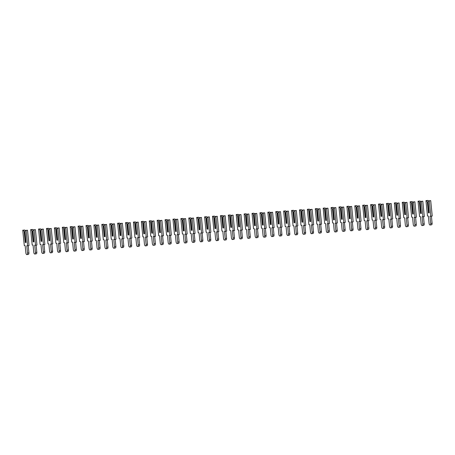 <?xml version="1.0" encoding="UTF-8"?>
<svg xmlns="http://www.w3.org/2000/svg" width="455" height="455" viewBox="0 0 455 455"><rect width="100%" height="100%" fill="white"/><g stroke="black" fill="none" stroke-linecap="round" stroke-linejoin="round"><path stroke-width="0.68" d="M24.735 230.025L23.341 230.253L24.143 231.595L25.23 242.447L26.072 242.504L24.991 231.658L25.537 230.406L26.123 230.452L27.658 245.837L26.794 245.774L27.527 253.099A1.592 0.808 80.8 0 1 26.959 254.618A1.592 0.808 80.8 0 1 25.884 252.986L25.15 245.655L24.286 245.592L22.75 230.207L24.735 230.025L25.292 230.964M25.002 231.777L24.143 231.595M24.564 231.851L25.616 242.418L25.23 242.447M26.054 242.344L25.616 242.418M22.75 230.207L23.341 230.253M27.658 245.837L29.052 245.609L27.516 230.224L25.537 230.406M28.21 245.745L28.921 252.878A1.592 0.808 80.8 0 1 28.352 254.39L26.959 254.618M27.516 230.224L26.123 230.452M32.641 229.445L31.247 229.673L32.049 231.015L33.135 241.867L33.977 241.923L32.897 231.077L33.442 229.826L34.028 229.872L35.564 245.256L34.699 245.194L35.433 252.519A1.592 0.808 80.8 0 1 34.864 254.038A1.592 0.808 80.8 0 1 33.789 252.406L33.056 245.074L32.191 245.012L30.656 229.627L32.641 229.445L33.198 230.384M32.908 231.197L32.049 231.015M32.47 231.271L33.528 241.838L33.135 241.867M33.96 241.764L33.528 241.838M30.656 229.627L31.247 229.673M35.564 245.256L36.957 245.029L35.422 229.644L33.442 229.826M36.116 245.165L36.827 252.298A1.592 0.808 80.8 0 1 36.258 253.81L34.864 254.038M35.422 229.644L34.028 229.872M40.546 228.865L39.153 229.093L39.955 230.435L41.041 241.286L41.883 241.343L40.802 230.497L41.348 229.246L41.934 229.292L43.47 244.676L42.605 244.614L43.339 251.939A1.592 0.808 80.8 0 1 42.77 253.458A1.592 0.808 80.8 0 1 41.695 251.825L40.961 244.494L40.097 244.432L38.561 229.047L40.546 228.865L41.104 229.803M40.814 230.617L39.955 230.435M40.376 230.691L41.433 241.258L41.041 241.286M41.866 241.184L41.433 241.258M38.561 229.047L39.153 229.093M43.47 244.676L44.863 244.449L43.327 229.064L41.348 229.246M44.021 244.585L44.732 251.717A1.592 0.808 80.8 0 1 44.163 253.23L42.77 253.458M43.327 229.064L41.934 229.292M48.452 228.285L47.058 228.512L47.86 229.855L48.947 240.706L49.788 240.763L48.708 229.917L49.254 228.666L49.84 228.711L51.375 244.096L50.511 244.034L51.244 251.359A1.592 0.808 80.8 0 1 50.676 252.878A1.592 0.808 80.8 0 1 49.601 251.245L48.867 243.914L48.003 243.852L46.467 228.467L48.452 228.285L49.009 229.218M48.719 230.037L47.86 229.855M48.281 230.111L49.339 240.678L48.947 240.706M49.771 240.604L49.339 240.678M46.467 228.467L47.058 228.512M51.375 244.096L52.769 243.869L51.233 228.484L49.254 228.666M51.927 244.005L52.638 251.137A1.592 0.808 80.8 0 1 52.069 252.65L50.676 252.878M51.233 228.484L49.84 228.711M56.357 227.705L54.964 227.932L55.766 229.274L56.852 240.126L57.694 240.183L56.613 229.331L57.159 228.086L57.751 228.131L59.286 243.516L58.416 243.453L59.15 250.779A1.592 0.808 80.8 0 1 58.581 252.298A1.592 0.808 80.8 0 1 57.506 250.66L56.773 243.334L55.908 243.271L54.372 227.887L56.357 227.705L56.915 228.637M56.625 229.456L55.766 229.274M56.187 229.53L57.245 240.098L56.852 240.126M57.677 240.024L57.245 240.098M54.372 227.887L54.964 227.932M59.286 243.516L60.674 243.288L59.139 227.904L57.159 228.086M59.832 243.425L60.543 250.557A1.592 0.808 80.8 0 1 59.975 252.07L58.581 252.298M59.139 227.904L57.751 228.131M64.263 227.125L62.87 227.352L63.672 228.694L64.758 239.546L65.6 239.603L64.519 228.751L65.065 227.506L65.656 227.551L67.192 242.936L66.328 242.873L67.056 250.199A1.592 0.808 80.8 0 1 66.487 251.717A1.592 0.808 80.8 0 1 65.412 250.079L64.678 242.754L63.814 242.691L62.278 227.307L64.263 227.125L64.82 228.057M64.53 228.876L63.672 228.694M64.092 228.95L65.15 239.518L64.758 239.546M65.583 239.444L65.15 239.518M62.278 227.307L62.87 227.352M67.192 242.936L68.58 242.708L67.044 227.324L65.065 227.506M67.738 242.845L68.449 249.977A1.592 0.808 80.8 0 1 67.88 251.49L66.487 251.717M67.044 227.324L65.656 227.551M72.169 226.544L70.775 226.766L71.577 228.114L72.663 238.96L73.505 239.023L72.425 228.171L72.971 226.926L73.562 226.971L75.098 242.356L74.233 242.293L74.961 249.619A1.592 0.808 80.8 0 1 74.392 251.137A1.592 0.808 80.8 0 1 73.318 249.499L72.584 242.174L71.719 242.111L70.184 226.726L72.169 226.544L72.726 227.477M72.436 228.296L71.577 228.114M71.998 228.37L73.056 238.932L72.663 238.96M73.488 238.864L73.056 238.932M70.184 226.726L70.775 226.766M75.098 242.356L76.485 242.128L74.95 226.744L72.971 226.926M75.644 242.265L76.355 249.397A1.592 0.808 80.8 0 1 75.786 250.91L74.392 251.137M74.95 226.744L73.562 226.971M80.074 225.964L78.681 226.186L79.488 227.534L80.569 238.38L81.411 238.443L80.33 227.591L80.876 226.345L81.468 226.385L83.003 241.776L82.139 241.713L82.867 249.039A1.592 0.808 80.8 0 1 82.298 250.557A1.592 0.808 80.8 0 1 81.223 248.919L80.49 241.594L79.625 241.531L78.089 226.146L80.074 225.964L80.632 226.897M80.342 227.716L79.488 227.534M79.904 227.784L80.962 238.352L80.569 238.38M81.394 238.283L80.962 238.352M78.089 226.146L78.681 226.186M83.003 241.776L84.391 241.548L82.856 226.163L80.876 226.345M83.549 241.685L84.26 248.817A1.592 0.808 80.8 0 1 83.692 250.33L82.298 250.557M82.856 226.163L81.468 226.385M87.98 225.384L86.587 225.606L87.394 226.954L88.475 237.8L89.316 237.863L88.236 227.011L88.782 225.765L89.373 225.805L90.909 241.19L90.044 241.133L90.772 248.458A1.592 0.808 80.8 0 1 90.204 249.977A1.592 0.808 80.8 0 1 89.129 248.339L88.395 241.013L87.531 240.951L85.995 225.566L87.98 225.384L88.537 226.317M88.247 227.136L87.394 226.954M87.809 227.204L88.867 237.772L88.475 237.8M89.305 237.703L88.867 237.772M85.995 225.566L86.587 225.606M90.909 241.19L92.297 240.968L90.761 225.583L88.782 225.765M91.455 241.105L92.166 248.231A1.592 0.808 80.8 0 1 91.597 249.749L90.204 249.977M90.761 225.583L89.373 225.805M95.886 224.804L94.492 225.026L95.3 226.374L96.38 237.22L97.222 237.282L96.141 226.431L96.688 225.185L97.279 225.225L98.815 240.61L97.95 240.547L98.678 247.878A1.592 0.808 80.8 0 1 98.109 249.391A1.592 0.808 80.8 0 1 97.034 247.759L96.301 240.433L95.436 240.371L93.901 224.986L95.886 224.804L96.443 225.737M96.153 226.556L95.3 226.374M95.715 226.624L96.773 237.191L96.38 237.22M97.211 237.123L96.773 237.191M93.901 224.986L94.492 225.026M98.815 240.61L100.208 240.388L98.672 225.003L96.688 225.185M99.361 240.524L100.072 247.651A1.592 0.808 80.8 0 1 99.503 249.169L98.109 249.391M98.672 225.003L97.279 225.225M103.791 224.224L102.398 224.446L103.205 225.794L104.286 236.64L105.128 236.702L104.047 225.851L104.593 224.605L105.185 224.645L106.72 240.03L105.856 239.967L106.584 247.298A1.592 0.808 80.8 0 1 106.015 248.811A1.592 0.808 80.8 0 1 104.94 247.179L104.206 239.853L103.342 239.791L101.806 224.406L103.791 224.224L104.349 225.157M104.058 225.976L103.205 225.794M103.621 226.044L104.678 236.611L104.286 236.64M105.116 236.543L104.678 236.611M101.806 224.406L102.398 224.446M106.72 240.03L108.114 239.808L106.578 224.423L104.593 224.605M107.266 239.944L107.977 247.071A1.592 0.808 80.8 0 1 107.408 248.589L106.015 248.811M106.578 224.423L105.185 224.645M111.697 223.644L110.303 223.866L111.111 225.208L112.192 236.06L113.033 236.122L111.953 225.27L112.499 224.025L113.09 224.065L114.626 239.449L113.761 239.387L114.489 246.718A1.592 0.808 80.8 0 1 113.921 248.231A1.592 0.808 80.8 0 1 112.846 246.599L112.112 239.273L111.247 239.211L109.712 223.826L111.697 223.644L112.254 224.577M111.964 225.396L111.111 225.208M111.526 225.464L112.584 236.031L112.192 236.06M113.022 235.963L112.584 236.031M109.712 223.826L110.303 223.866M114.626 239.449L116.019 239.228L114.484 223.843L112.499 224.025M115.172 239.364L115.883 246.491A1.592 0.808 80.8 0 1 115.314 248.009L113.921 248.231M114.484 223.843L113.09 224.065M119.602 223.064L118.209 223.286L119.017 224.628L120.097 235.48L120.939 235.542L119.858 224.69L120.404 223.445L120.996 223.485L122.531 238.869L121.667 238.807L122.395 246.138A1.592 0.808 80.8 0 1 121.826 247.651A1.592 0.808 80.8 0 1 120.751 246.018L120.018 238.693L119.153 238.63L117.618 223.246L119.602 223.064L120.16 223.996M119.87 224.815L119.017 224.628M119.432 224.884L120.49 235.451L120.097 235.48M120.928 235.383L120.49 235.451M117.618 223.246L118.209 223.286M122.531 238.869L123.925 238.648L122.389 223.263L120.404 223.445M123.078 238.784L123.788 245.91A1.592 0.808 80.8 0 1 123.22 247.429L121.826 247.651M122.389 223.263L120.996 223.485M127.508 222.484L126.115 222.705L126.922 224.048L128.003 234.899L128.845 234.962L127.764 224.11L128.31 222.865L128.901 222.905L130.437 238.289L129.573 238.227L130.301 245.558A1.592 0.808 80.8 0 1 129.732 247.071A1.592 0.808 80.8 0 1 128.657 245.438L127.929 238.113L127.059 238.05L125.523 222.666L127.508 222.484L128.065 223.416M127.775 224.235L126.922 224.048M127.337 224.304L128.395 234.871L128.003 234.899M128.833 234.803L128.395 234.871M125.523 222.666L126.115 222.705M130.437 238.289L131.831 238.067L130.295 222.683L128.31 222.865M130.983 238.204L131.694 245.33A1.592 0.808 80.8 0 1 131.125 246.849L129.732 247.071M130.295 222.683L128.901 222.905M135.414 221.904L134.02 222.125L134.828 223.468L135.909 234.319L136.756 234.382L135.67 223.53L136.216 222.285L136.807 222.324L138.343 237.709L137.478 237.646L138.206 244.978A1.592 0.808 80.8 0 1 137.637 246.491A1.592 0.808 80.8 0 1 136.563 244.858L135.835 237.527L134.964 237.47L133.429 222.085L135.414 221.904L135.977 222.836M135.681 223.655L134.828 223.468M135.249 223.724L136.301 234.291L135.909 234.319M136.739 234.223L136.301 234.291M133.429 222.085L134.02 222.125M138.343 237.709L139.736 237.487L138.201 222.103L136.216 222.285M138.889 237.624L139.6 244.75A1.592 0.808 80.8 0 1 139.031 246.269L137.637 246.491M138.201 222.103L136.807 222.324M143.319 221.318L141.926 221.545L142.733 222.887L143.814 233.739L144.662 233.802L143.575 222.95L144.121 221.704L144.713 221.744L146.248 237.129L145.384 237.066L146.112 244.398A1.592 0.808 80.8 0 1 145.543 245.91A1.592 0.808 80.8 0 1 144.468 244.278L143.74 236.947L142.876 236.89L141.34 221.505L143.319 221.318L143.882 222.256M143.587 223.075L142.733 222.887M143.154 223.143L144.207 233.711L143.814 233.739M144.644 233.642L144.207 233.711M141.34 221.505L141.926 221.545M146.248 237.129L147.642 236.907L146.106 221.522L144.121 221.704M146.794 237.044L147.505 244.17A1.592 0.808 80.8 0 1 146.937 245.689L145.543 245.91M146.106 221.522L144.713 221.744M151.225 220.738L149.832 220.965L150.639 222.307L151.72 233.159L152.567 233.222L151.481 222.37L152.027 221.124L152.618 221.164L154.154 236.549L153.289 236.486L154.018 243.817A1.592 0.808 80.8 0 1 153.454 245.33A1.592 0.808 80.8 0 1 152.374 243.698L151.646 236.367L150.781 236.304L149.246 220.92L151.225 220.738L151.788 221.676M151.492 222.495L150.639 222.307M151.06 222.563L152.112 233.131L151.72 233.159M152.55 233.062L152.112 233.131M149.246 220.92L149.832 220.965M154.154 236.549L155.547 236.327L154.012 220.942L152.027 221.124M154.7 236.458L155.411 243.59A1.592 0.808 80.8 0 1 154.842 245.108L153.454 245.33M154.012 220.942L152.618 221.164M159.131 220.157L157.737 220.385L158.545 221.727L159.625 232.579L160.473 232.642L159.387 221.79L159.932 220.544L160.524 220.584L162.06 235.969L161.195 235.906L161.929 243.232A1.592 0.808 80.8 0 1 161.36 244.75A1.592 0.808 80.8 0 1 160.279 243.118L159.551 235.787L158.687 235.724L157.151 220.339L159.131 220.157L159.694 221.096M159.398 221.915L158.545 221.727M158.966 221.983L160.018 232.55L159.625 232.579M160.456 232.477L160.018 232.55M157.151 220.339L157.737 220.385M162.06 235.969L163.453 235.741L161.917 220.356L159.932 220.544M162.606 235.878L163.317 243.01A1.592 0.808 80.8 0 1 162.748 244.528L161.36 244.75M161.917 220.356L160.524 220.584M167.036 219.577L165.643 219.805L166.45 221.147L167.531 231.999L168.378 232.056L167.292 221.21L167.838 219.958L168.43 220.004L169.965 235.389L169.101 235.326L169.834 242.651A1.592 0.808 80.8 0 1 169.266 244.17A1.592 0.808 80.8 0 1 168.185 242.538L167.457 235.207L166.593 235.144L165.057 219.759L167.036 219.577L167.599 220.516M167.304 221.329L166.45 221.147M166.871 221.403L167.923 231.97L167.531 231.999M168.361 231.896L167.923 231.97M165.057 219.759L165.643 219.805M169.965 235.389L171.359 235.161L169.823 219.776L167.838 219.958M170.511 235.298L171.222 242.43A1.592 0.808 80.8 0 1 170.653 243.943L169.266 244.17M169.823 219.776L168.43 220.004M174.942 218.997L173.554 219.225L174.356 220.567L175.437 231.419L176.284 231.476L175.198 220.63L175.744 219.378L176.335 219.424L177.871 234.808L177.006 234.746L177.74 242.071A1.592 0.808 80.8 0 1 177.171 243.59A1.592 0.808 80.8 0 1 176.091 241.958L175.363 234.626L174.498 234.564L172.963 219.179L174.942 218.997L175.505 219.936M175.209 220.749L174.356 220.567M174.777 220.823L175.829 231.39L175.437 231.419M176.267 231.316L175.829 231.39M172.963 219.179L173.554 219.225M177.871 234.808L179.264 234.581L177.729 219.196L175.744 219.378M178.417 234.717L179.128 241.85A1.592 0.808 80.8 0 1 178.559 243.362L177.171 243.59M177.729 219.196L176.335 219.424M182.847 218.417L181.46 218.645L182.262 219.987L183.342 230.839L184.19 230.895L183.103 220.049L183.649 218.798L184.241 218.844L185.776 234.228L184.912 234.166L185.646 241.491A1.592 0.808 80.8 0 1 185.077 243.01A1.592 0.808 80.8 0 1 183.996 241.377L183.268 234.046L182.404 233.984L180.868 218.599L182.847 218.417L183.411 219.356M183.115 220.169L182.262 219.987M182.682 220.243L183.735 230.81L183.342 230.839M184.173 230.736L183.735 230.81M180.868 218.599L181.46 218.645M185.776 234.228L187.17 234.001L185.634 218.616L183.649 218.798M186.323 234.137L187.033 241.269A1.592 0.808 80.8 0 1 186.465 242.782L185.077 243.01M185.634 218.616L184.241 218.844M190.753 217.837L189.365 218.064L190.167 219.407L191.248 230.258L192.095 230.315L191.009 219.469L191.555 218.218L192.146 218.263L193.682 233.648L192.818 233.586L193.551 240.911A1.592 0.808 80.8 0 1 192.983 242.43A1.592 0.808 80.8 0 1 191.902 240.797L191.174 233.466L190.309 233.404L188.774 218.019L190.753 217.837L191.316 218.77M191.026 219.589L190.167 219.407M190.588 219.663L191.64 230.23L191.248 230.258M192.078 230.156L191.64 230.23M188.774 218.019L189.365 218.064M193.682 233.648L195.076 233.421L193.54 218.036L191.555 218.218M194.228 233.557L194.939 240.689A1.592 0.808 80.8 0 1 194.376 242.202L192.983 242.43M193.54 218.036L192.146 218.263M198.659 217.257L197.271 217.484L198.073 218.827L199.154 229.678L200.001 229.735L198.915 218.889L199.461 217.638L200.052 217.683L201.588 233.068L200.723 233.005L201.457 240.331A1.592 0.808 80.8 0 1 200.888 241.85A1.592 0.808 80.8 0 1 199.808 240.212L199.08 232.886L198.215 232.823L196.679 217.439L198.659 217.257L199.222 218.19M198.932 219.009L198.073 218.827M198.494 219.082L199.546 229.65L199.154 229.678M199.984 229.576L199.546 229.65M196.679 217.439L197.271 217.484M201.588 233.068L202.981 232.841L201.446 217.456L199.461 217.638M202.134 232.977L202.85 240.109A1.592 0.808 80.8 0 1 202.282 241.622L200.888 241.85M201.446 217.456L200.052 217.683M206.564 216.677L205.177 216.904L205.978 218.246L207.059 229.098L207.907 229.155L206.82 218.303L207.366 217.058L207.958 217.103L209.493 232.488L208.629 232.425L209.363 239.751A1.592 0.808 80.8 0 1 208.794 241.269A1.592 0.808 80.8 0 1 207.713 239.631L206.985 232.306L206.121 232.243L204.585 216.859L206.564 216.677L207.127 217.609M206.837 218.428L205.978 218.246M206.399 218.502L207.452 229.07L207.059 229.098M207.889 228.996L207.452 229.07M204.585 216.859L205.177 216.904M209.493 232.488L210.887 232.26L209.351 216.876L207.366 217.058M210.039 232.397L210.756 239.529A1.592 0.808 80.8 0 1 210.187 241.042L208.794 241.269M209.351 216.876L207.958 217.103M214.476 216.097L213.082 216.318L213.884 217.666L214.97 228.518L215.812 228.575L214.726 217.723L215.272 216.478L215.863 216.523L217.399 231.908L216.535 231.845L217.268 239.171A1.592 0.808 80.8 0 1 216.699 240.689A1.592 0.808 80.8 0 1 215.624 239.051L214.891 231.726L214.026 231.663L212.491 216.279L214.476 216.097L215.033 217.029M214.743 217.848L213.884 217.666M214.305 217.922L215.357 228.484L214.97 228.518M215.795 228.416L215.357 228.484M212.491 216.279L213.082 216.318M217.399 231.908L218.792 231.68L217.257 216.296L215.272 216.478M217.945 231.817L218.662 238.949A1.592 0.808 80.8 0 1 218.093 240.462L216.699 240.689M217.257 216.296L215.863 216.523M222.381 215.516L220.988 215.738L221.79 217.086L222.876 227.932L223.718 227.995L222.631 217.143L223.177 215.898L223.769 215.943L225.305 231.328L224.44 231.265L225.174 238.591A1.592 0.808 80.8 0 1 224.605 240.109A1.592 0.808 80.8 0 1 223.53 238.471L222.796 231.146L221.932 231.083L220.396 215.698L222.381 215.516L222.939 216.449M222.649 217.268L221.79 217.086M222.211 217.336L223.263 227.904L222.876 227.932M223.701 227.836L223.263 227.904M220.396 215.698L220.988 215.738M225.305 231.328L226.698 231.1L225.162 215.715L223.177 215.898M225.856 231.237L226.567 238.369A1.592 0.808 80.8 0 1 225.999 239.882L224.605 240.109M225.162 215.715L223.769 215.943M230.287 214.936L228.893 215.158L229.695 216.506L230.782 227.352L231.623 227.415L230.543 216.563L231.083 215.317L231.675 215.357L233.21 230.742L232.346 230.685L233.079 238.011A1.592 0.808 80.8 0 1 232.511 239.529A1.592 0.808 80.8 0 1 231.436 237.891L230.702 230.566L229.838 230.503L228.302 215.118L230.287 214.936L230.844 215.869M230.554 216.688L229.695 216.506M230.116 216.756L231.168 227.324L230.782 227.352M231.606 227.255L231.168 227.324M228.302 215.118L228.893 215.158M233.21 230.742L234.604 230.52L233.068 215.135L231.083 215.317M233.762 230.657L234.473 237.789A1.592 0.808 80.8 0 1 233.904 239.302L232.511 239.529M233.068 215.135L231.675 215.357M238.192 214.356L236.799 214.578L237.601 215.926L238.687 226.772L239.529 226.835L238.448 215.983L238.989 214.737L239.58 214.777L241.116 230.162L240.251 230.105L240.985 237.43A1.592 0.808 80.8 0 1 240.416 238.943A1.592 0.808 80.8 0 1 239.341 237.311L238.608 229.985L237.743 229.923L236.208 214.538L238.192 214.356L238.75 215.289M238.46 216.108L237.601 215.926M238.022 216.176L239.074 226.744L238.687 226.772M239.512 226.675L239.074 226.744M236.208 214.538L236.799 214.578M241.116 230.162L242.509 229.94L240.974 214.555L238.989 214.737M241.668 230.076L242.379 237.203A1.592 0.808 80.8 0 1 241.81 238.721L240.416 238.943M240.974 214.555L239.58 214.777M246.098 213.776L244.705 213.998L245.507 215.346L246.593 226.192L247.435 226.254L246.354 215.403L246.9 214.157L247.486 214.197L249.021 229.582L248.157 229.519L248.891 236.85A1.592 0.808 80.8 0 1 248.322 238.363A1.592 0.808 80.8 0 1 247.247 236.731L246.513 229.405L245.649 229.343L244.113 213.958L246.098 213.776L246.655 214.709M246.365 215.528L245.507 215.346M245.927 215.596L246.98 226.163L246.593 226.192M247.418 226.095L246.98 226.163M244.113 213.958L244.705 213.998M249.021 229.582L250.415 229.36L248.879 213.975L246.9 214.157M249.573 229.496L250.284 236.623A1.592 0.808 80.8 0 1 249.715 238.141L248.322 238.363M248.879 213.975L247.486 214.197M254.004 213.196L252.61 213.418L253.412 214.76L254.499 225.612L255.34 225.674L254.26 214.823L254.806 213.577L255.392 213.617L256.927 229.001L256.063 228.939L256.796 236.27A1.592 0.808 80.8 0 1 256.228 237.783A1.592 0.808 80.8 0 1 255.153 236.151L254.419 228.825L253.554 228.763L252.019 213.378L254.004 213.196L254.561 214.129M254.271 214.948L253.412 214.76M253.833 215.016L254.891 225.583L254.499 225.612M255.323 225.515L254.891 225.583M252.019 213.378L252.61 213.418M256.927 229.001L258.321 228.78L256.785 213.395L254.806 213.577M257.479 228.916L258.19 236.043A1.592 0.808 80.8 0 1 257.621 237.561L256.228 237.783M256.785 213.395L255.392 213.617M261.909 212.616L260.516 212.838L261.318 214.18L262.404 225.032L263.246 225.094L262.165 214.242L262.711 212.997L263.297 213.037L264.833 228.421L263.968 228.359L264.702 235.69A1.592 0.808 80.8 0 1 264.133 237.203A1.592 0.808 80.8 0 1 263.058 235.571L262.325 228.245L261.46 228.182L259.924 212.798L261.909 212.616L262.467 213.549M262.177 214.368L261.318 214.18M261.739 214.436L262.797 225.003L262.404 225.032M263.229 224.935L262.797 225.003M259.924 212.798L260.516 212.838M264.833 228.421L266.226 228.2L264.691 212.815L262.711 212.997M265.384 228.336L266.095 235.462A1.592 0.808 80.8 0 1 265.527 236.981L264.133 237.203M264.691 212.815L263.297 213.037M269.815 212.036L268.422 212.257L269.224 213.6L270.31 224.451L271.152 224.514L270.071 213.662L270.617 212.417L271.203 212.457L272.738 227.841L271.874 227.779L272.608 235.11A1.592 0.808 80.8 0 1 272.039 236.623A1.592 0.808 80.8 0 1 270.964 234.99L270.23 227.665L269.366 227.602L267.83 212.218L269.815 212.036L270.372 212.968M270.082 213.787L269.224 213.6M269.644 213.856L270.702 224.423L270.31 224.451M271.135 224.355L270.702 224.423M267.83 212.218L268.422 212.257M272.738 227.841L274.132 227.619L272.596 212.235L270.617 212.417M273.29 227.756L274.001 234.882A1.592 0.808 80.8 0 1 273.432 236.401L272.039 236.623M272.596 212.235L271.203 212.457M277.721 211.456L276.327 211.677L277.129 213.02L278.215 223.871L279.057 223.934L277.977 213.082L278.523 211.837L279.114 211.876L280.65 227.261L279.779 227.199L280.513 234.53A1.592 0.808 80.8 0 1 279.944 236.043A1.592 0.808 80.8 0 1 278.869 234.41L278.136 227.079L277.271 227.022L275.736 211.638L277.721 211.456L278.278 212.388M277.988 213.207L277.129 213.02M277.55 213.276L278.608 223.843L278.215 223.871M279.04 223.775L278.608 223.843M275.736 211.638L276.327 211.677M280.65 227.261L282.037 227.039L280.502 211.655L278.523 211.837M281.196 227.176L281.907 234.302A1.592 0.808 80.8 0 1 281.338 235.821L279.944 236.043M280.502 211.655L279.114 211.876M285.626 210.87L284.233 211.097L285.035 212.439L286.121 223.291L286.963 223.354L285.882 212.502L286.428 211.256L287.02 211.296L288.555 226.681L287.685 226.618L288.419 233.95A1.592 0.808 80.8 0 1 287.85 235.462A1.592 0.808 80.8 0 1 286.775 233.83L286.041 226.499L285.177 226.442L283.641 211.057L285.626 210.87L286.184 211.808M285.894 212.627L285.035 212.439M285.456 212.695L286.513 223.263L286.121 223.291M286.946 223.195L286.513 223.263M283.641 211.057L284.233 211.097M288.555 226.681L289.943 226.459L288.407 211.075L286.428 211.256M289.101 226.596L289.812 233.722A1.592 0.808 80.8 0 1 289.243 235.241L287.85 235.462M288.407 211.075L287.02 211.296M293.532 210.29L292.138 210.517L292.94 211.859L294.027 222.711L294.868 222.774L293.788 211.922L294.334 210.676L294.925 210.716L296.461 226.101L295.596 226.038L296.324 233.369A1.592 0.808 80.8 0 1 295.756 234.882A1.592 0.808 80.8 0 1 294.681 233.25L293.947 225.919L293.083 225.856L291.547 210.472L293.532 210.29L294.089 211.228M293.799 212.047L292.94 211.859M293.361 212.115L294.419 222.683L294.027 222.711M294.851 222.614L294.419 222.683M291.547 210.472L292.138 210.517M296.461 226.101L297.849 225.879L296.313 210.494L294.334 210.676M297.007 226.01L297.718 233.142A1.592 0.808 80.8 0 1 297.149 234.661L295.756 234.882M296.313 210.494L294.925 210.716M301.438 209.71L300.044 209.937L300.846 211.279L301.932 222.131L302.774 222.194L301.693 211.342L302.239 210.096L302.831 210.136L304.367 225.521L303.502 225.458L304.23 232.789A1.592 0.808 80.8 0 1 303.661 234.302A1.592 0.808 80.8 0 1 302.586 232.67L301.853 225.339L300.988 225.276L299.453 209.892L301.438 209.71L301.995 210.648M301.705 211.467L300.846 211.279M301.267 211.535L302.325 222.103L301.932 222.131M302.757 222.029L302.325 222.103M299.453 209.892L300.044 209.937M304.367 225.521L305.754 225.293L304.219 209.909L302.239 210.096M304.913 225.43L305.623 232.562A1.592 0.808 80.8 0 1 305.055 234.08L303.661 234.302M304.219 209.909L302.831 210.136M309.343 209.129L307.95 209.357L308.757 210.699L309.838 221.551L310.68 221.608L309.599 210.762L310.145 209.51L310.737 209.556L312.272 224.941L311.408 224.878L312.136 232.204A1.592 0.808 80.8 0 1 311.567 233.722A1.592 0.808 80.8 0 1 310.492 232.09L309.758 224.759L308.894 224.696L307.358 209.311L309.343 209.129L309.9 210.068M309.61 210.887L308.757 210.699M309.173 210.955L310.23 221.522L309.838 221.551M310.663 221.448L310.23 221.522M307.358 209.311L307.95 209.357M312.272 224.941L313.66 224.713L312.124 209.328L310.145 209.51M312.818 224.85L313.529 231.982A1.592 0.808 80.8 0 1 312.96 233.495L311.567 233.722M312.124 209.328L310.737 209.556M317.249 208.549L315.855 208.777L316.663 210.119L317.744 220.971L318.585 221.028L317.505 210.182L318.051 208.93L318.642 208.976L320.178 224.361L319.313 224.298L320.041 231.623A1.592 0.808 80.8 0 1 319.473 233.142A1.592 0.808 80.8 0 1 318.398 231.51L317.664 224.179L316.799 224.116L315.264 208.731L317.249 208.549L317.806 209.488M317.516 210.301L316.663 210.119M317.078 210.375L318.136 220.942L317.744 220.971M318.574 220.868L318.136 220.942M315.264 208.731L315.855 208.777M320.178 224.361L321.571 224.133L320.036 208.748L318.051 208.93M320.724 224.269L321.435 231.402A1.592 0.808 80.8 0 1 320.866 232.914L319.473 233.142M320.036 208.748L318.642 208.976M325.154 207.969L323.761 208.197L324.569 209.539L325.649 220.391L326.491 220.447L325.41 209.601L325.956 208.35L326.548 208.396L328.083 223.78L327.219 223.718L327.947 231.043A1.592 0.808 80.8 0 1 327.378 232.562A1.592 0.808 80.8 0 1 326.303 230.93L325.57 223.598L324.705 223.536L323.169 208.151L325.154 207.969L325.712 208.908M325.422 209.721L324.569 209.539M324.984 209.795L326.042 220.362L325.649 220.391M326.48 220.288L326.042 220.362M323.169 208.151L323.761 208.197M328.083 223.78L329.477 223.553L327.941 208.168L325.956 208.35M328.629 223.689L329.34 230.821A1.592 0.808 80.8 0 1 328.772 232.334L327.378 232.562M327.941 208.168L326.548 208.396M333.06 207.389L331.667 207.617L332.474 208.959L333.555 219.81L334.397 219.867L333.316 209.021L333.862 207.77L334.453 207.816L335.989 223.2L335.125 223.138L335.853 230.463A1.592 0.808 80.8 0 1 335.284 231.982A1.592 0.808 80.8 0 1 334.209 230.349L333.475 223.018L332.611 222.956L331.075 207.571L333.06 207.389L333.617 208.327M333.327 209.141L332.474 208.959M332.889 209.215L333.947 219.782L333.555 219.81M334.385 219.708L333.947 219.782M331.075 207.571L331.667 207.617M335.989 223.2L337.382 222.973L335.847 207.588L333.862 207.77M336.535 223.109L337.246 230.241A1.592 0.808 80.8 0 1 336.677 231.754L335.284 231.982M335.847 207.588L334.453 207.816M340.966 206.809L339.572 207.036L340.38 208.379L341.46 219.23L342.302 219.287L341.222 208.441L341.768 207.19L342.359 207.235L343.895 222.62L343.03 222.558L343.758 229.883A1.592 0.808 80.8 0 1 343.189 231.402A1.592 0.808 80.8 0 1 342.114 229.769L341.381 222.438L340.516 222.376L338.981 206.991L340.966 206.809L341.523 207.742M341.233 208.561L340.38 208.379M340.795 208.635L341.853 219.202L341.46 219.23M342.291 219.128L341.853 219.202M338.981 206.991L339.572 207.036M343.895 222.62L345.288 222.393L343.752 207.008L341.768 207.19M344.441 222.529L345.152 229.661A1.592 0.808 80.8 0 1 344.583 231.174L343.189 231.402M343.752 207.008L342.359 207.235M348.871 206.229L347.478 206.456L348.285 207.798L349.366 218.65L350.208 218.707L349.127 207.855L349.673 206.61L350.265 206.655L351.8 222.04L350.936 221.977L351.664 229.303A1.592 0.808 80.8 0 1 351.095 230.821A1.592 0.808 80.8 0 1 350.02 229.183L349.292 221.858L348.422 221.795L346.886 206.411L348.871 206.229L349.429 207.161M349.139 207.981L348.285 207.798M348.701 208.054L349.759 218.622L349.366 218.65M350.196 218.548L349.759 218.622M346.886 206.411L347.478 206.456M351.8 222.04L353.194 221.812L351.658 206.428L349.673 206.61M352.346 221.949L353.057 229.081A1.592 0.808 80.8 0 1 352.488 230.594L351.095 230.821M351.658 206.428L350.265 206.655M356.777 205.649L355.383 205.87L356.191 207.218L357.272 218.07L358.119 218.127L357.033 207.275L357.579 206.03L358.17 206.075L359.706 221.46L358.841 221.397L359.569 228.723A1.592 0.808 80.8 0 1 359.001 230.241A1.592 0.808 80.8 0 1 357.926 228.603L357.198 221.278L356.328 221.215L354.792 205.831L356.777 205.649L357.334 206.581M357.044 207.4L356.191 207.218M356.612 207.474L357.664 218.036L357.272 218.07M358.102 217.968L357.664 218.036M354.792 205.831L355.383 205.87M359.706 221.46L361.099 221.232L359.564 205.848L357.579 206.03M360.252 221.369L360.963 228.501A1.592 0.808 80.8 0 1 360.394 230.014L359.001 230.241M359.564 205.848L358.17 206.075M364.683 205.069L363.289 205.29L364.097 206.638L365.177 217.484L366.025 217.547L364.938 206.695L365.484 205.45L366.076 205.495L367.612 220.88L366.747 220.817L367.475 228.143A1.592 0.808 80.8 0 1 366.906 229.661A1.592 0.808 80.8 0 1 365.831 228.023L365.103 220.698L364.239 220.635L362.703 205.25L364.683 205.069L365.246 206.001M364.95 206.82L364.097 206.638M364.518 206.894L365.57 217.456L365.177 217.484M366.008 217.388L365.57 217.456M362.703 205.25L363.289 205.29M367.612 220.88L369.005 220.652L367.469 205.268L365.484 205.45M368.158 220.789L368.868 227.921A1.592 0.808 80.8 0 1 368.3 229.434L366.906 229.661M367.469 205.268L366.076 205.495M372.588 204.488L371.195 204.71L372.002 206.058L373.083 216.904L373.93 216.967L372.844 206.115L373.39 204.869L373.982 204.909L375.517 220.294L374.653 220.237L375.381 227.563A1.592 0.808 80.8 0 1 374.818 229.081A1.592 0.808 80.8 0 1 373.737 227.443L373.009 220.118L372.144 220.055L370.609 204.67L372.588 204.488L373.151 205.421M372.855 206.24L372.002 206.058M372.423 206.308L373.475 216.876L373.083 216.904M373.913 216.807L373.475 216.876M370.609 204.67L371.195 204.71M375.517 220.294L376.911 220.072L375.375 204.687L373.39 204.869M376.063 220.209L376.774 227.341A1.592 0.808 80.8 0 1 376.205 228.854L374.818 229.081M375.375 204.687L373.982 204.909M380.494 203.908L379.1 204.13L379.908 205.478L380.989 216.324L381.836 216.387L380.75 205.535L381.296 204.289L381.887 204.329L383.423 219.714L382.558 219.657L383.292 226.982A1.592 0.808 80.8 0 1 382.723 228.495A1.592 0.808 80.8 0 1 381.643 226.863L380.915 219.537L380.05 219.475L378.514 204.09L380.494 203.908L381.057 204.841M380.761 205.66L379.908 205.478M380.329 205.728L381.381 216.296L380.989 216.324M381.819 216.227L381.381 216.296M378.514 204.09L379.1 204.13M383.423 219.714L384.816 219.492L383.281 204.107L381.296 204.289M383.969 219.629L384.68 226.755A1.592 0.808 80.8 0 1 384.111 228.274L382.723 228.495M383.281 204.107L381.887 204.329M388.399 203.328L387.006 203.55L387.814 204.898L388.894 215.744L389.742 215.806L388.655 204.955L389.201 203.709L389.793 203.749L391.328 219.134L390.464 219.071L391.198 226.402A1.592 0.808 80.8 0 1 390.629 227.915A1.592 0.808 80.8 0 1 389.548 226.283L388.82 218.957L387.956 218.895L386.42 203.51L388.399 203.328L388.962 204.261M388.667 205.08L387.814 204.898M388.234 205.148L389.287 215.715L388.894 215.744M389.725 215.647L389.287 215.715M386.42 203.51L387.006 203.55M391.328 219.134L392.722 218.912L391.186 203.527L389.201 203.709M391.874 219.048L392.585 226.175A1.592 0.808 80.8 0 1 392.017 227.693L390.629 227.915M391.186 203.527L389.793 203.749M396.305 202.748L394.917 202.97L395.719 204.318L396.8 215.164L397.647 215.226L396.561 204.375L397.107 203.129L397.698 203.169L399.234 218.554L398.37 218.491L399.103 225.822A1.592 0.808 80.8 0 1 398.534 227.335A1.592 0.808 80.8 0 1 397.454 225.703L396.726 218.377L395.861 218.315L394.326 202.93L396.305 202.748L396.868 203.681M396.572 204.5L395.719 204.318M396.14 204.568L397.192 215.135L396.8 215.164M397.63 215.067L397.192 215.135M394.326 202.93L394.917 202.97M399.234 218.554L400.627 218.332L399.092 202.947L397.107 203.129M399.78 218.468L400.491 225.595A1.592 0.808 80.8 0 1 399.922 227.113L398.534 227.335M399.092 202.947L397.698 203.169M404.211 202.168L402.823 202.39L403.625 203.732L404.705 214.584L405.553 214.646L404.467 203.794L405.013 202.549L405.604 202.589L407.14 217.973L406.275 217.911L407.009 225.242A1.592 0.808 80.8 0 1 406.44 226.755A1.592 0.808 80.8 0 1 405.36 225.123L404.632 217.797L403.767 217.735L402.231 202.35L404.211 202.168L404.774 203.101M404.478 203.92L403.625 203.732M404.046 203.988L405.098 214.555L404.705 214.584M405.536 214.487L405.098 214.555M402.231 202.35L402.823 202.39M407.14 217.973L408.533 217.752L406.998 202.367L405.013 202.549M407.686 217.888L408.397 225.015A1.592 0.808 80.8 0 1 407.828 226.533L406.44 226.755M406.998 202.367L405.604 202.589M412.116 201.588L410.728 201.81L411.53 203.152L412.611 214.004L413.459 214.066L412.372 203.214L412.918 201.969L413.51 202.009L415.045 217.393L414.181 217.331L414.914 224.662A1.592 0.808 80.8 0 1 414.346 226.175A1.592 0.808 80.8 0 1 413.265 224.542L412.537 217.217L411.673 217.154L410.137 201.77L412.116 201.588L412.679 202.52M412.389 203.339L411.53 203.152M411.951 203.408L413.003 213.975L412.611 214.004M413.441 213.907L413.003 213.975M410.137 201.77L410.728 201.81M415.045 217.393L416.439 217.171L414.903 201.787L412.918 201.969M415.591 217.308L416.302 224.434A1.592 0.808 80.8 0 1 415.739 225.953L414.346 226.175M414.903 201.787L413.51 202.009M420.022 201.008L418.634 201.229L419.436 202.572L420.517 213.423L421.364 213.486L420.278 202.634L420.824 201.389L421.415 201.429L422.951 216.813L422.086 216.751L422.82 224.082A1.592 0.808 80.8 0 1 422.251 225.595A1.592 0.808 80.8 0 1 421.171 223.962L420.443 216.637L419.578 216.574L418.043 201.19L420.022 201.008L420.585 201.94M420.295 202.759L419.436 202.572M419.857 202.828L420.909 213.395L420.517 213.423M421.347 213.327L420.909 213.395M418.043 201.19L418.634 201.229M422.951 216.813L424.344 216.591L422.809 201.207L420.824 201.389M423.497 216.728L424.214 223.854A1.592 0.808 80.8 0 1 423.645 225.373L422.251 225.595M422.809 201.207L421.415 201.429M427.927 200.422L426.54 200.649L427.342 201.992L428.422 212.843L429.27 212.906L428.183 202.054L428.729 200.809L429.321 200.848L430.857 216.233L429.992 216.17L430.726 223.502A1.592 0.808 80.8 0 1 430.157 225.015A1.592 0.808 80.8 0 1 429.076 223.382L428.348 216.051L427.484 215.994L425.948 200.609L427.927 200.422L428.491 201.36M428.2 202.179L427.342 201.992M427.763 202.248L428.815 212.815L428.422 212.843M429.253 212.747L428.815 212.815M425.948 200.609L426.54 200.649M430.857 216.233L432.25 216.011L430.714 200.627L428.729 200.809M431.403 216.148L432.119 223.274A1.592 0.808 80.8 0 1 431.55 224.793L430.157 225.015M430.714 200.627L429.321 200.848M28.921 252.878L27.527 253.099M36.827 252.298L35.433 252.519M44.732 251.717L43.339 251.939M52.638 251.137L51.244 251.359M60.543 250.557L59.15 250.779M68.449 249.977L67.056 250.199M76.355 249.397L74.961 249.619M84.26 248.817L82.867 249.039M92.166 248.231L90.772 248.458M100.072 247.651L98.678 247.878M107.977 247.071L106.584 247.298M115.883 246.491L114.489 246.718M123.788 245.91L122.395 246.138M131.694 245.33L130.301 245.558M139.6 244.75L138.206 244.978M147.505 244.17L146.112 244.398M155.411 243.59L154.018 243.817M163.317 243.01L161.929 243.232M171.222 242.43L169.834 242.651M179.128 241.85L177.74 242.071M187.033 241.269L185.646 241.491M194.939 240.689L193.551 240.911M202.85 240.109L201.457 240.331M210.756 239.529L209.363 239.751M218.662 238.949L217.268 239.171M226.567 238.369L225.174 238.591M234.473 237.789L233.079 238.011M242.379 237.203L240.985 237.43M250.284 236.623L248.891 236.85M258.19 236.043L256.796 236.27M266.095 235.462L264.702 235.69M274.001 234.882L272.608 235.11M281.907 234.302L280.513 234.53M289.812 233.722L288.419 233.95M297.718 233.142L296.324 233.369M305.623 232.562L304.23 232.789M313.529 231.982L312.136 232.204M321.435 231.402L320.041 231.623M329.34 230.821L327.947 231.043M337.246 230.241L335.853 230.463M345.152 229.661L343.758 229.883M353.057 229.081L351.664 229.303M360.963 228.501L359.569 228.723M368.868 227.921L367.475 228.143M376.774 227.341L375.381 227.563M384.68 226.755L383.292 226.982M392.585 226.175L391.198 226.402M400.491 225.595L399.103 225.822M408.397 225.015L407.009 225.242M416.302 224.434L414.914 224.662M424.214 223.854L422.82 224.082M432.119 223.274L430.726 223.502"/></g></svg>
